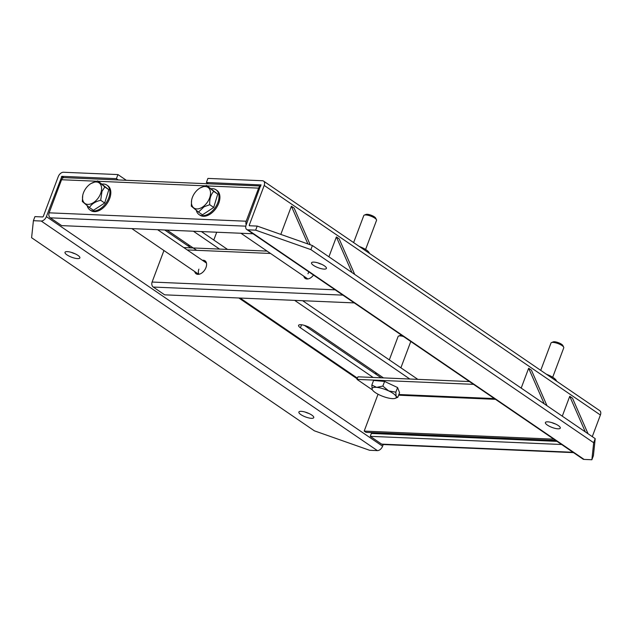 <?xml version="1.0" encoding="UTF-8"?>
<svg xmlns="http://www.w3.org/2000/svg" width="632" height="632" viewBox="0 0 632 632"><rect width="100%" height="100%" fill="white"/><g stroke="black" fill="none" stroke-linecap="round" stroke-linejoin="round"><path stroke-width="0.95" d="M553.822 439.169L364.182 431.095L366.023 432.351L555.662 440.433M364.182 431.095L378.039 394.21M372.414 389.905L357.009 379.39L357.973 376.814L469.458 381.562M357.009 379.39L473.534 384.351M203.654 206.245A12.482 7.821 124.3 0 1 191.607 200.305A12.482 7.821 124.3 0 1 198.314 189.197A12.482 7.821 124.3 0 1 199.981 188.044A12.482 7.821 124.3 0 1 210.361 191.22A12.482 7.821 124.3 0 1 203.654 206.245M200.091 187.973L206.546 185.437L217.74 194.103L213.719 207.43L209.729 204.705L204.073 206.79L198.495 212.091L191.291 206.15L191.607 200.305M213.719 207.43L202.485 214.817L198.495 212.091M217.74 194.103L213.75 191.377C210.748 194.64 209.405 199.088 209.729 204.705M206.546 185.437L213.75 191.377M211.23 188.731A15.026 9.417 124.3 0 1 215.978 189.766L216.895 190.39A15.026 9.417 124.3 0 1 218.743 203.235A15.026 9.417 124.3 0 1 199.957 215.204L199.033 214.572A15.026 9.417 124.3 0 1 196.315 210.409M215.978 189.766A15.026 9.417 124.3 0 1 217.827 202.611A15.026 9.417 124.3 0 1 199.033 214.572M102.25 184.078A15.026 9.417 124.3 0 1 106.879 185.121L107.803 185.745A15.026 9.417 124.3 0 1 109.652 198.59A15.026 9.417 124.3 0 1 90.858 210.559L89.934 209.927A15.026 9.417 124.3 0 1 87.232 205.819M106.879 185.121A15.026 9.417 124.3 0 1 108.728 197.966A15.026 9.417 124.3 0 1 89.934 209.927M305.872 277.59A7.868 4.93 -55.7 0 0 306.417 278.933M313.504 275.062A7.868 4.93 124.3 0 1 307.018 279.004A7.868 4.93 124.3 0 1 305.24 278.435A7.868 4.93 124.3 0 1 303.795 276.176M205.906 261.719A7.868 4.93 -55.7 0 0 205.305 261.648A7.868 4.93 -55.7 0 0 204.46 261.695M196.773 272.945A7.868 4.93 -55.7 0 0 197.326 274.288M202.39 260.281A7.868 4.93 124.3 0 1 203.235 260.234A7.868 4.93 124.3 0 1 205.021 260.795A7.868 4.93 124.3 0 1 205.4 268.829A7.868 4.93 124.3 0 1 197.927 274.359A7.868 4.93 124.3 0 1 196.141 273.798A7.868 4.93 124.3 0 1 194.703 271.531M354.283 302.91L164.644 294.836L153.244 287.054A3.745 2.718 -87.6 0 1 152.099 282.046L163.941 250.525M552.692 377.257L563.768 347.798A6.818 1.928 -159.4 0 0 563.681 347.158A6.818 1.928 -159.4 0 0 562.069 345.601A6.818 1.928 -159.4 0 0 551.491 342.576A6.818 1.928 -159.4 0 0 551.009 343.002L540.731 370.352M563.681 347.158L562.843 345.499A5.38 1.525 -159.4 0 0 561.572 344.274A5.38 1.525 -159.4 0 0 553.213 341.88L551.491 342.576M198.89 269.137A6.818 4.266 -55.7 0 0 199.025 274.272M376.933 373.425A15.026 4.25 -159.4 0 0 375.534 373.954M375.929 372.738A15.026 4.25 -159.4 0 0 375.487 373.322L375.313 373.804M382.384 377.857A7.157 2.022 20.6 0 1 382.376 377.375A7.157 2.022 20.6 0 1 382.471 377.209M260.787 186.053A3.745 2.718 92.4 0 0 258.63 188.123L246.188 221.216A3.745 2.718 92.4 0 0 246.227 224.795M253.029 233.769L61.675 225.624L50.276 217.835A3.745 2.718 -87.6 0 1 49.13 212.826L61.565 179.733A3.745 2.718 -87.6 0 1 64.14 177.639L260.803 186.013M354.718 274.422L339.139 238.833L336.382 236.945L328.917 256.805M351.953 272.534L336.382 236.945M365.588 249.482L376.538 220.347A6.818 1.928 -159.4 0 0 376.459 219.707A6.818 1.928 -159.4 0 0 374.847 218.151A6.818 1.928 -159.4 0 0 364.269 215.125A6.818 1.928 -159.4 0 0 363.787 215.552L353.62 242.585M376.459 219.707L375.621 218.056A5.38 1.525 -159.4 0 0 374.342 216.823A5.38 1.525 -159.4 0 0 365.991 214.43L364.269 215.125M588.076 433.781L572.505 398.192L569.74 396.311L562.283 416.164M585.319 431.893L569.74 396.311M546.988 405.72L531.409 370.131L528.652 368.243L521.187 388.103M544.223 403.832L528.652 368.243M556.65 381.23L556.255 380.456A11.803 3.342 -159.4 0 0 555.757 379.721A11.803 3.342 -159.4 0 0 546.427 374.247M549.864 376.593L556.31 380.993M66.984 254.886A7.947 2.252 20.6 0 1 65.001 252.318A7.947 2.252 20.6 0 1 70.065 252.034A7.947 2.252 20.6 0 1 77.902 255.352A7.947 2.252 20.6 0 1 79.885 257.911A7.947 2.252 20.6 0 1 74.821 258.196A7.947 2.252 20.6 0 1 66.984 254.886M300.864 414.6A7.947 2.252 20.6 0 1 298.881 412.032A7.947 2.252 20.6 0 1 303.945 411.748A7.947 2.252 20.6 0 1 311.781 415.066A7.947 2.252 20.6 0 1 313.764 417.626A7.947 2.252 20.6 0 1 308.7 417.91A7.947 2.252 20.6 0 1 300.864 414.6M417.831 379.366L302.657 300.714M227.552 249.427L201.403 231.573M126.305 180.286L117.939 174.574L63.437 172.252A5.072 3.176 124.3 0 0 58.239 176.66L43.268 216.492L42.731 216.95L34.934 216.618L33.401 220.694L41.199 221.026A5.072 3.176 -55.7 0 0 46.389 216.626L61.904 176.328L116.406 178.651L117.939 174.574M190.896 247.87L164.747 230.008M381.175 377.802L304.395 325.377M409.828 379.026L294.654 300.374M219.549 249.087L193.4 231.233M118.303 179.946L116.406 178.651M383.229 444.525L382.589 446.216A5.072 3.176 124.3 0 1 377.399 450.616L369.602 450.284L314.396 430.834L31.6 237.719L33.401 220.694M167.061 230.111L196.655 250.319M373.164 377.462L300.429 327.787A7.513 2.125 20.6 0 1 298.557 325.369A7.513 2.125 20.6 0 1 303.336 325.101A7.513 2.125 20.6 0 1 310.747 328.229L383.49 377.904M75.074 253.78A7.947 2.252 20.6 0 1 71.337 252.373M308.953 413.494A7.947 2.252 20.6 0 1 305.217 412.088M313.504 265.377A7.947 2.252 20.6 0 1 311.521 262.817A7.947 2.252 20.6 0 1 316.585 262.533A7.947 2.252 20.6 0 1 324.421 265.843A7.947 2.252 20.6 0 1 326.404 268.41A7.947 2.252 20.6 0 1 321.34 268.695A7.947 2.252 20.6 0 1 313.504 265.377M547.383 425.091A7.947 2.252 20.6 0 1 545.4 422.532A7.947 2.252 20.6 0 1 550.464 422.247A7.947 2.252 20.6 0 1 558.309 425.557A7.947 2.252 20.6 0 1 560.284 428.125A7.947 2.252 20.6 0 1 555.22 428.409A7.947 2.252 20.6 0 1 547.383 425.091M261.087 184.939L206.388 182.482L208.276 183.778M260.89 184.805L246.101 225.126A5.072 3.176 124.3 0 0 246.725 229.463A5.072 3.176 124.3 0 0 247.878 229.827L255.668 230.159L257.2 226.082L249.411 225.75L249.221 225.261L264.2 185.429A5.072 3.176 -55.7 0 0 263.576 181.092A5.072 3.176 -55.7 0 0 262.422 180.728L207.92 178.406L206.388 182.482M263.576 181.092L599.776 410.682A5.072 3.176 124.3 0 1 600.4 415.011L592.271 436.641M593.677 442.724L595.21 438.648L593.409 455.672L591.876 459.748L593.677 442.724L310.873 249.608L255.668 230.159M246.725 229.463L582.933 459.053A5.072 3.176 -55.7 0 0 584.079 459.417L591.876 459.748M257.2 226.082L312.406 245.532L310.873 249.608M595.21 438.648L312.406 245.532M317.864 262.873A7.947 2.252 -159.4 0 0 321.601 264.279M551.744 422.587A7.947 2.252 -159.4 0 0 555.481 423.993M189.829 245.658A15.026 4.25 -159.4 0 0 188.431 246.188M188.826 244.971A15.026 4.25 -159.4 0 0 188.383 245.556L188.202 246.03M369.546 253.456L369.151 252.689A11.803 3.342 -159.4 0 0 368.456 251.726A11.803 3.342 -159.4 0 0 359.316 246.472M362.436 248.605L369.088 253.148M310.186 244.75L294.157 208.118L291.392 206.23L280.805 234.393M307.895 243.936L291.392 206.23M386.184 433.212L385.86 434.073M573.532 452.631L382.763 444.509A3.745 2.718 -87.6 0 1 381.657 444.13L370.257 436.341L561.611 444.493M557.021 441.357L371.34 433.449L370.257 436.341M308.914 271.926A6.818 4.266 -55.7 0 0 307.989 273.782M372.264 389.644L372.248 389.62A12.877 3.642 20.6 0 1 372.161 389.407L371.837 385.07L376.672 387.361A12.877 3.642 20.6 0 1 388.672 390.916A12.877 3.642 20.6 0 1 396.153 396.517A12.877 3.642 20.6 0 1 395.292 398.302A12.877 3.642 20.6 0 1 391.643 398.571A12.877 3.642 20.6 0 1 379.642 395.016A12.877 3.642 20.6 0 1 372.264 389.644L372.161 389.407A12.877 3.642 20.6 0 1 375.866 387.305A12.877 3.642 20.6 0 1 376.672 387.361L382.85 386.073L388.672 390.916L395.837 392.18L396.153 396.517L397.82 397.283L399.558 392.646L397.575 387.542L395.837 392.18M403.516 336.532A6.818 1.928 -159.4 0 0 398.587 336.066A6.818 1.928 -159.4 0 0 398.105 336.493L389.312 359.885M371.837 385.07L373.583 380.432L384.588 381.436L397.575 387.542M401.636 335.244A5.38 1.525 -159.4 0 0 400.309 335.371L398.587 336.066M384.588 381.436L382.85 386.073M397.82 397.283L395.292 398.302M101.302 191.243A12.482 7.821 124.3 0 1 89.949 204.168A12.482 7.821 124.3 0 1 82.666 195.762A12.482 7.821 124.3 0 1 82.792 195.114A12.482 7.821 124.3 0 1 91.04 183.501A12.482 7.821 124.3 0 1 101.302 191.243M91.04 183.501L97.715 180.886L108.823 189.679L104.825 186.954L101.973 191.385L100.693 200.297C95.306 201.553 91.553 203.978 89.444 207.565L82.334 201.497L82.745 195.399M108.823 189.679L104.683 203.022L93.433 210.29L89.444 207.565M104.683 203.022L100.693 200.297M97.715 180.886L104.825 186.954M495.464 399.321L398.602 395.197M398.855 394.51L494.374 398.579M335.134 289.835L152.099 282.046M187.214 249.917L270.536 253.464M153.244 287.054L342.884 295.128M246.188 221.216L49.13 212.826M61.565 179.733L96.475 181.218M98.316 181.297L205.076 185.847M207.28 185.942L258.63 188.123M50.276 217.835L245.808 226.161M300.429 327.787L301.559 324.777M61.904 176.328L63.832 177.647M240.144 298.051L357.467 378.165M357.214 378.821L238.857 297.996M63.01 177.916L61.359 176.786M46.389 216.626L382.589 446.216M41.199 221.026L377.399 450.616M264.2 185.429L600.4 415.011M584.079 459.417L247.878 229.827M249.972 225.774L249.221 225.261M573.011 452.275L381.657 444.13M307.871 278.957L240.942 233.255M267.091 251.109L183.77 247.562M216.721 232.221L213.79 240.026M202.398 231.612L202.201 232.118M410.784 341.493L400.893 367.8M382.731 377.391L382.55 377.865M198.772 274.312L131.843 228.61M206.459 263.062L157.621 229.708"/></g></svg>
